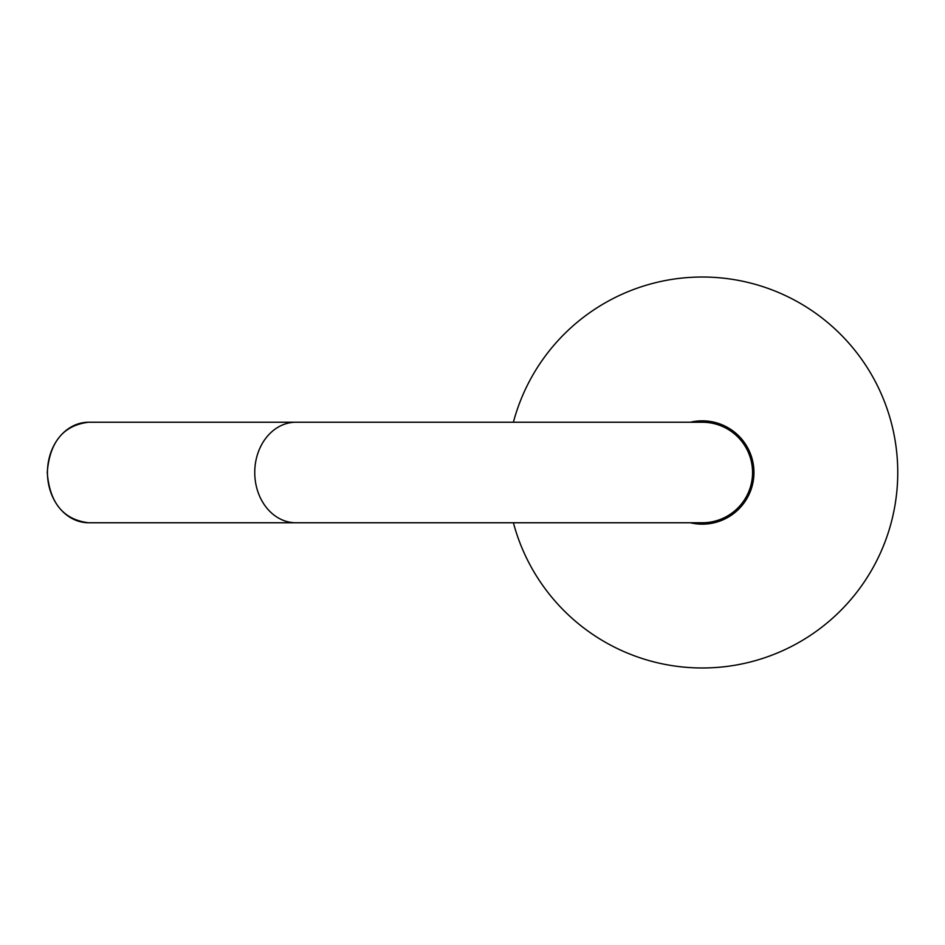 <?xml version="1.0" encoding="UTF-8"?>
<svg xmlns="http://www.w3.org/2000/svg" width="945" height="945" viewBox="0 0 945 945"><rect width="100%" height="100%" fill="white"/><g stroke="black" fill="none" stroke-linecap="round" stroke-linejoin="round"><path stroke-width="1.42" d="M513.395 522.762A195.461 195.461 0 0 0 897.75 472.5A195.461 195.461 0 0 0 513.395 422.238M690.358 522.762A51.656 51.656 0 0 0 753.945 472.5A51.656 51.656 0 0 0 690.358 422.238M88.629 422.238A50.262 41.167 90 0 0 47.451 472.5A50.262 41.167 90 0 0 88.629 522.762C63.469 519.762 49.672 503 47.25 472.5C49.672 442 63.469 425.238 88.629 422.238L295.915 422.238A50.262 41.167 -90 0 0 254.748 472.5A50.262 41.167 -90 0 0 295.915 522.762L702.289 522.762A50.262 50.262 0 0 0 752.551 472.5A50.262 50.262 0 0 0 702.289 422.238A50.262 50.262 0 0 1 752.551 472.5M295.915 522.762L88.629 522.762M295.915 422.238L702.289 422.238"/></g></svg>

